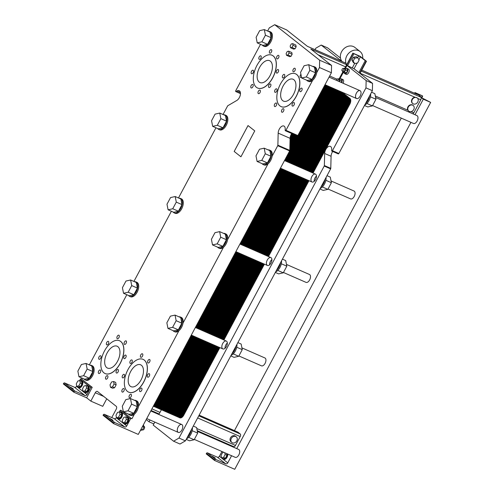 <?xml version="1.0" encoding="UTF-8"?>
<svg xmlns="http://www.w3.org/2000/svg" width="494" height="494" viewBox="0 0 494 494"><rect width="100%" height="100%" fill="white"/><g stroke="black" fill="none" stroke-linecap="round" stroke-linejoin="round"><path stroke-width="0.74" d="M361.231 71.105L420.832 97.213A2.099 1.149 113.7 0 1 420.764 99.782L413.799 112.836A2.099 1.149 113.7 0 1 412.947 113.848M417.146 94.403A2.099 1.149 113.7 0 1 417.3 94.453A2.099 1.149 113.7 0 1 417.442 94.533L361.744 70.142M414.583 93.261L414.954 92.569L417.442 94.533M227.104 444.384L227.376 443.871M234.452 430.614L401.307 118.134M236.743 448.608L410.94 122.351M415.003 114.75L423.315 99.177L430.651 102.394L422.679 98.287L417.572 94.169L422.29 95.78L414.954 92.569M420.832 97.213L423.315 99.177M237.62 432.022A2.099 1.149 113.7 0 1 237.775 432.071A2.099 1.149 113.7 0 1 237.917 432.151L240.257 434.004A2.099 1.149 113.7 0 1 240.195 436.573L235.459 445.44A2.099 1.149 113.7 0 1 233.693 446.638A2.099 1.149 113.7 0 1 233.557 446.557M231.593 455.734A0.834 0.692 128.3 0 0 231.501 455.876L227.759 462.884A1.673 1.389 -51.7 0 1 225.69 463.786L215.878 459.488A0.834 0.692 128.3 0 0 214.847 459.939L214.569 460.464L234.743 469.3L430.651 102.394M226.604 453.554L226.956 455.326L225.406 458.222L223.374 458.685L221.54 457.882L223.572 457.419L225.122 454.523L224.77 452.751M225.406 458.222L223.572 457.419M226.956 455.326L225.122 454.523M223.72 452.288L222.609 452.541L221.065 455.437L221.54 457.882M222.887 458.469A3.582 1.951 -66.3 0 0 223.486 459.068A3.582 1.951 -66.3 0 0 226.493 457.024A3.582 1.951 -66.3 0 0 227.178 453.807M227.728 454.048A3.582 1.951 113.7 0 1 227.042 457.265A3.582 1.951 113.7 0 1 224.035 459.309L223.486 459.068M215.298 458.092L212.463 456.339L215.298 458.092M214.569 460.464L206.208 453.856L206.486 453.331A0.834 0.692 -51.7 0 1 207.517 452.881L217.329 457.178A1.673 1.389 128.3 0 0 219.398 456.277L221.942 451.51M412.675 105.173A3.582 2.97 128.3 0 0 408.742 106.377A3.582 2.97 128.3 0 0 408.217 110.502A3.582 2.97 128.3 0 0 408.779 111.119A3.582 2.97 128.3 0 0 413.33 110.156A3.582 2.97 128.3 0 0 413.219 105.5A3.582 2.97 128.3 0 0 412.675 105.173M408.618 110.983L407.908 110.255A3.582 2.97 -51.7 0 1 408.686 105.846A3.582 2.97 -51.7 0 1 412.91 105.253A3.582 2.97 -51.7 0 1 413.058 105.383M416.695 97.645A3.582 2.97 128.3 0 0 412.465 99.251A3.582 2.97 128.3 0 0 412.799 103.592A3.582 2.97 128.3 0 0 417.016 102.999A3.582 2.97 128.3 0 0 417.801 98.59A3.582 2.97 128.3 0 0 417.245 97.973A3.582 2.97 128.3 0 0 416.695 97.645M412.651 103.462A3.582 2.97 -51.7 0 1 412.484 103.345A3.582 2.97 -51.7 0 1 411.749 99.782A3.582 2.97 -51.7 0 1 414.874 97.201L417.078 97.849M235.749 436.523A3.582 2.97 128.3 0 0 231.519 438.129A3.582 2.97 128.3 0 0 231.853 442.47A3.582 2.97 128.3 0 0 236.41 441.5A3.582 2.97 128.3 0 0 236.299 436.85A3.582 2.97 128.3 0 0 235.749 436.523M231.853 442.47L231.019 441.809A3.582 2.97 -51.7 0 1 230.686 437.468A3.582 2.97 -51.7 0 1 234.916 435.862A3.582 2.97 -51.7 0 1 235.459 436.19L236.299 436.85M197.347 431.355L238.695 449.46A4.298 2.347 113.7 0 1 238.849 454.881A4.298 2.347 113.7 0 1 235.243 457.333L194.327 439.413M375.613 97.491L416.955 115.602A4.298 2.347 113.7 0 1 417.115 121.024A4.298 2.347 113.7 0 1 413.509 123.475L372.593 105.555M283.457 272.484L306.033 282.377A4.298 2.347 -66.3 0 0 309.639 279.925A4.298 2.347 -66.3 0 0 309.485 274.497L286.477 264.42M238.892 355.952L261.468 365.838A4.298 2.347 -66.3 0 0 265.074 363.386A4.298 2.347 -66.3 0 0 264.92 357.965L241.912 347.887M328.028 189.023L350.604 198.909A4.298 2.347 -66.3 0 0 354.21 196.458A4.298 2.347 -66.3 0 0 354.05 191.036L331.048 180.958M345.967 63.232L307.41 46.343L286.631 29.918L274.707 24.7L269.304 27.862L267.612 31.036M262.11 163.656A7.879 4.298 -66.3 0 0 263.154 164.521A7.879 4.298 -66.3 0 0 269.767 160.025A7.879 4.298 -66.3 0 0 271.231 155.758A7.879 4.298 -66.3 0 0 269.477 150.083L270.397 150.485A7.879 4.298 113.7 0 1 272.145 156.16L277.727 145.699A0.716 0.389 -66.3 0 0 277.875 145.187L278.171 133.108A5.496 2.995 113.7 0 1 280.222 127.73A5.496 2.995 113.7 0 1 283.889 126.019A5.496 2.995 113.7 0 1 285.205 128.99L285.174 130.342A0.716 0.389 -66.3 0 0 285.341 130.725L297.264 135.949A0.716 0.389 -66.3 0 0 297.863 135.541L331.4 72.735L331.579 65.443L319.655 60.219L274.707 24.7M331.579 65.443L310.794 49.017L346.64 64.72M272.62 77.811A17.914 9.763 -66.3 0 0 271.966 55.211A17.914 9.763 -66.3 0 0 255.836 67.697A17.914 9.763 -66.3 0 0 257.596 88.025A17.914 9.763 -66.3 0 0 272.62 77.811M272.009 55.229A17.914 9.763 113.7 0 1 272.058 55.248A17.914 9.763 113.7 0 1 272.713 77.854A17.914 9.763 113.7 0 1 257.683 88.062A17.914 9.763 113.7 0 1 257.64 88.043M270.008 75.749A11.942 6.508 113.7 0 1 259.992 82.554A11.942 6.508 113.7 0 1 258.819 69.006A11.942 6.508 113.7 0 1 269.57 60.682A11.942 6.508 113.7 0 1 270.008 75.749M143.674 381.936A17.914 9.763 -66.3 0 0 143.019 359.336A17.914 9.763 -66.3 0 0 126.89 371.821A17.914 9.763 -66.3 0 0 128.65 392.143A17.914 9.763 -66.3 0 0 143.674 381.936M143.069 359.354A17.914 9.763 113.7 0 1 143.112 359.373A17.914 9.763 113.7 0 1 143.766 381.973A17.914 9.763 113.7 0 1 128.743 392.187A17.914 9.763 113.7 0 1 128.699 392.168M141.062 379.867A11.942 6.508 113.7 0 1 131.046 386.679A11.942 6.508 113.7 0 1 129.873 373.131A11.942 6.508 113.7 0 1 140.629 364.8A11.942 6.508 113.7 0 1 141.062 379.867M296.141 96.398A17.914 9.763 -66.3 0 0 295.486 73.797A17.914 9.763 -66.3 0 0 279.357 86.283A17.914 9.763 -66.3 0 0 281.111 106.611A17.914 9.763 -66.3 0 0 296.141 96.398M295.529 73.816A17.914 9.763 113.7 0 1 295.579 73.834A17.914 9.763 113.7 0 1 296.227 96.441A17.914 9.763 113.7 0 1 281.203 106.648A17.914 9.763 113.7 0 1 281.16 106.63M293.522 94.335A11.942 6.508 113.7 0 1 283.507 101.14A11.942 6.508 113.7 0 1 282.333 87.592A11.942 6.508 113.7 0 1 293.09 79.262A11.942 6.508 113.7 0 1 293.522 94.335M120.159 363.349A17.914 9.763 -66.3 0 0 119.505 340.749A17.914 9.763 -66.3 0 0 103.376 353.235A17.914 9.763 -66.3 0 0 105.129 373.563A17.914 9.763 -66.3 0 0 120.159 363.349M119.548 340.767A17.914 9.763 113.7 0 1 119.597 340.786A17.914 9.763 113.7 0 1 120.246 363.386A17.914 9.763 113.7 0 1 105.222 373.6A17.914 9.763 113.7 0 1 105.179 373.581M117.541 361.281A11.942 6.508 113.7 0 1 107.525 368.092A11.942 6.508 113.7 0 1 106.352 354.544A11.942 6.508 113.7 0 1 117.109 346.214A11.942 6.508 113.7 0 1 117.541 361.281M103.728 396.441L95.286 392.742L90.816 401.109L102.74 406.327L106.747 398.825M95.286 392.742A2.39 1.303 113.7 0 1 97.287 391.378A2.39 1.303 113.7 0 1 97.448 391.476L116.263 406.346A2.39 1.303 113.7 0 1 116.195 409.26L111.755 417.566M86.635 397.806L73.797 392.18L74.081 391.662A0.834 0.692 -51.7 0 1 75.113 391.211L84.925 395.503A1.673 1.389 128.3 0 0 86.987 394.601L90.729 387.599A0.834 0.692 -51.7 0 1 91.761 387.142L92.224 387.345L86.635 397.806L90.816 401.109M74.081 391.662L63.627 383.4L63.349 383.924L73.797 392.18M131.484 418.535L121.03 410.273L131.484 418.535A0.834 0.692 128.3 0 0 130.453 418.986L126.711 425.995A1.673 1.389 -51.7 0 1 124.642 426.896L114.83 422.598A0.834 0.692 128.3 0 0 113.799 423.049L113.521 423.574L138.277 434.417L289.651 150.923A0.716 0.389 -66.3 0 0 289.793 150.404L290.089 138.332A5.496 2.995 113.7 0 1 291.719 133.522M217.539 247.117A7.879 4.298 -66.3 0 0 218.589 247.982A7.879 4.298 -66.3 0 0 225.202 243.493A7.879 4.298 -66.3 0 0 226.666 239.22A7.879 4.298 -66.3 0 0 224.912 233.545L225.832 233.946A7.879 4.298 113.7 0 1 227.58 239.621L268.069 163.792A7.879 4.298 113.7 0 1 264.074 164.922L263.154 164.521M172.974 330.585A7.879 4.298 -66.3 0 0 174.024 331.449A7.879 4.298 -66.3 0 0 180.637 326.954A7.879 4.298 -66.3 0 0 182.095 322.687A7.879 4.298 -66.3 0 0 180.347 317.012L181.261 317.414A7.879 4.298 113.7 0 1 183.015 323.088L223.504 247.253A7.879 4.298 113.7 0 1 219.509 248.383L218.589 247.982M128.409 414.046A7.879 4.298 -66.3 0 0 129.459 414.911A7.879 4.298 -66.3 0 0 136.066 410.421A7.879 4.298 -66.3 0 0 137.53 406.148A7.879 4.298 -66.3 0 0 135.782 400.473L136.696 400.875A7.879 4.298 113.7 0 1 138.45 406.55L178.939 330.721A7.879 4.298 113.7 0 1 174.938 331.851L174.024 331.449M131.941 418.733L134.374 414.182A7.879 4.298 113.7 0 1 130.373 415.318L129.459 414.911M285.341 130.725A0.716 0.389 -66.3 0 0 285.946 130.317L312.634 80.324A7.879 4.298 113.7 0 1 308.639 81.454L307.719 81.053A7.879 4.298 -66.3 0 0 314.332 76.564A7.879 4.298 -66.3 0 0 315.796 72.291A7.879 4.298 -66.3 0 0 314.042 66.616A7.879 4.298 -66.3 0 0 312.696 66.437M331.4 72.735L319.476 67.517L319.655 60.219M314.042 66.616L314.962 67.017A7.879 4.298 113.7 0 1 316.71 72.692L319.476 67.517M260.517 44.324L235.768 90.668A0.716 0.389 -66.3 0 0 235.799 91.569A0.716 0.389 -66.3 0 0 236.07 91.532L237.064 90.952A5.496 2.995 113.7 0 1 239.152 90.668A5.496 2.995 113.7 0 1 240.251 95.243A5.496 2.995 113.7 0 1 236.83 100.443L227.882 105.679A0.716 0.389 -66.3 0 0 227.555 106.049L223.041 114.503M63.627 383.4A0.834 0.692 -51.7 0 1 64.658 382.949L74.471 387.247A1.673 1.389 128.3 0 0 76.539 386.345L76.681 386.067M79.596 380.615L80.275 379.336A0.834 0.692 -51.7 0 1 81.312 378.886L92.224 387.345M82.251 378.182L81.769 379.083M126.816 294.714L89.346 364.893M171.381 211.253L133.911 281.432M215.952 127.785L178.476 197.964M269.619 31.511L270.539 31.912A7.879 4.298 113.7 0 1 271.311 40.854A7.879 4.298 113.7 0 1 264.216 46.35L263.296 45.948A7.879 4.298 -66.3 0 0 269.909 41.453A7.879 4.298 -66.3 0 0 269.619 31.511A7.879 4.298 -66.3 0 0 268.273 31.326M225.054 114.972L225.968 115.374A7.879 4.298 113.7 0 1 226.746 124.321A7.879 4.298 113.7 0 1 219.645 129.817L218.731 129.416A7.879 4.298 -66.3 0 0 225.344 124.92A7.879 4.298 -66.3 0 0 225.054 114.972A7.879 4.298 -66.3 0 0 223.708 114.793M180.489 198.44L181.403 198.841A7.879 4.298 113.7 0 1 182.181 207.783A7.879 4.298 113.7 0 1 175.08 213.278L174.166 212.877A7.879 4.298 -66.3 0 0 180.773 208.382A7.879 4.298 -66.3 0 0 180.489 198.44A7.879 4.298 -66.3 0 0 179.143 198.255M135.924 281.901L136.838 282.309A7.879 4.298 113.7 0 1 137.61 291.25A7.879 4.298 113.7 0 1 130.515 296.746L129.601 296.344A7.879 4.298 -66.3 0 0 136.208 291.849A7.879 4.298 -66.3 0 0 135.924 281.901A7.879 4.298 -66.3 0 0 134.578 281.722M91.359 365.369L92.273 365.77A7.879 4.298 113.7 0 1 93.045 374.711A7.879 4.298 113.7 0 1 85.95 380.207L85.03 379.806A7.879 4.298 -66.3 0 0 91.643 375.317A7.879 4.298 -66.3 0 0 91.359 365.369A7.879 4.298 -66.3 0 0 90.007 365.183M234.187 151.46L248.019 125.562L254.762 130.891L240.93 156.789L234.187 151.46L248.031 125.575M294.072 104.975A1.908 1.044 113.7 0 1 292.467 106.068A1.908 1.044 113.7 0 1 292.281 103.901A1.908 1.044 113.7 0 1 294.004 102.567A1.908 1.044 113.7 0 1 294.072 104.975M252.823 86.864A1.908 1.044 113.7 0 1 251.218 87.957A1.908 1.044 113.7 0 1 251.032 85.789A1.908 1.044 113.7 0 1 252.749 84.455A1.908 1.044 113.7 0 1 252.823 86.864M270.551 86.388A1.908 1.044 113.7 0 1 268.952 87.481A1.908 1.044 113.7 0 1 268.761 85.314A1.908 1.044 113.7 0 1 270.484 83.98A1.908 1.044 113.7 0 1 270.551 86.388M278.597 57.767A1.908 1.044 113.7 0 1 276.992 58.86A1.908 1.044 113.7 0 1 276.807 56.693A1.908 1.044 113.7 0 1 278.523 55.359A1.908 1.044 113.7 0 1 278.597 57.767M260.863 58.243A1.908 1.044 113.7 0 1 259.257 59.336A1.908 1.044 113.7 0 1 259.072 57.168A1.908 1.044 113.7 0 1 260.795 55.834A1.908 1.044 113.7 0 1 260.863 58.243M141.611 390.513A1.908 1.044 113.7 0 1 140.006 391.6A1.908 1.044 113.7 0 1 139.821 389.433A1.908 1.044 113.7 0 1 141.537 388.105A1.908 1.044 113.7 0 1 141.611 390.513M123.877 390.989A1.908 1.044 113.7 0 1 122.271 392.075A1.908 1.044 113.7 0 1 122.086 389.908A1.908 1.044 113.7 0 1 123.809 388.58A1.908 1.044 113.7 0 1 123.877 390.989M131.923 362.368A1.908 1.044 113.7 0 1 130.317 363.454A1.908 1.044 113.7 0 1 130.132 361.287A1.908 1.044 113.7 0 1 131.849 359.959A1.908 1.044 113.7 0 1 131.923 362.368M142.451 356.205A1.908 1.044 113.7 0 1 140.852 357.292A1.908 1.044 113.7 0 1 140.66 355.124A1.908 1.044 113.7 0 1 142.383 353.79A1.908 1.044 113.7 0 1 142.451 356.205M118.091 371.926A1.908 1.044 113.7 0 1 116.485 373.019A1.908 1.044 113.7 0 1 116.3 370.846A1.908 1.044 113.7 0 1 118.023 369.518A1.908 1.044 113.7 0 1 118.091 371.926M100.356 372.402A1.908 1.044 113.7 0 1 98.757 373.495A1.908 1.044 113.7 0 1 98.565 371.321A1.908 1.044 113.7 0 1 100.288 369.994A1.908 1.044 113.7 0 1 100.356 372.402M108.402 343.781A1.908 1.044 113.7 0 1 106.797 344.868A1.908 1.044 113.7 0 1 106.611 342.7A1.908 1.044 113.7 0 1 108.328 341.373A1.908 1.044 113.7 0 1 108.402 343.781M118.931 337.618A1.908 1.044 113.7 0 1 117.331 338.705A1.908 1.044 113.7 0 1 117.14 336.538A1.908 1.044 113.7 0 1 118.863 335.204A1.908 1.044 113.7 0 1 118.931 337.618M283.537 111.144A1.908 1.044 113.7 0 1 281.938 112.231A1.908 1.044 113.7 0 1 281.747 110.063A1.908 1.044 113.7 0 1 283.47 108.729A1.908 1.044 113.7 0 1 283.537 111.144M276.689 91.242A1.908 1.044 113.7 0 1 275.084 92.329A1.908 1.044 113.7 0 1 274.899 90.161A1.908 1.044 113.7 0 1 276.621 88.827A1.908 1.044 113.7 0 1 276.689 91.242M301.488 77.163A1.908 1.044 113.7 0 1 300.513 77.447A1.908 1.044 113.7 0 1 300.08 76.132A1.908 1.044 113.7 0 1 300.932 74.347M294.912 70.667A1.908 1.044 113.7 0 1 293.312 71.754A1.908 1.044 113.7 0 1 293.121 69.586A1.908 1.044 113.7 0 1 294.844 68.252A1.908 1.044 113.7 0 1 294.912 70.667M284.383 76.829A1.908 1.044 113.7 0 1 282.778 77.922A1.908 1.044 113.7 0 1 282.593 75.755A1.908 1.044 113.7 0 1 284.309 74.421A1.908 1.044 113.7 0 1 284.383 76.829M276.337 105.45A1.908 1.044 113.7 0 1 274.738 106.543A1.908 1.044 113.7 0 1 274.547 104.376A1.908 1.044 113.7 0 1 276.269 103.042A1.908 1.044 113.7 0 1 276.337 105.45M301.766 90.569A1.908 1.044 113.7 0 1 300.161 91.656A1.908 1.044 113.7 0 1 299.975 89.488A1.908 1.044 113.7 0 1 301.698 88.154A1.908 1.044 113.7 0 1 301.766 90.569M126.131 343.305A1.908 1.044 113.7 0 1 124.531 344.392A1.908 1.044 113.7 0 1 124.34 342.225A1.908 1.044 113.7 0 1 126.063 340.897A1.908 1.044 113.7 0 1 126.131 343.305M100.708 358.193A1.908 1.044 113.7 0 1 99.103 359.28A1.908 1.044 113.7 0 1 98.917 357.113A1.908 1.044 113.7 0 1 100.64 355.779A1.908 1.044 113.7 0 1 100.708 358.193M107.556 378.095A1.908 1.044 113.7 0 1 105.957 379.182A1.908 1.044 113.7 0 1 105.765 377.015A1.908 1.044 113.7 0 1 107.488 375.681A1.908 1.044 113.7 0 1 107.556 378.095M125.785 357.52A1.908 1.044 113.7 0 1 124.179 358.607A1.908 1.044 113.7 0 1 123.994 356.44A1.908 1.044 113.7 0 1 125.717 355.106A1.908 1.044 113.7 0 1 125.785 357.52M149.651 361.892A1.908 1.044 113.7 0 1 148.052 362.979A1.908 1.044 113.7 0 1 147.86 360.811A1.908 1.044 113.7 0 1 149.583 359.484A1.908 1.044 113.7 0 1 149.651 361.892M124.229 376.774A1.908 1.044 113.7 0 1 122.623 377.867A1.908 1.044 113.7 0 1 122.438 375.699A1.908 1.044 113.7 0 1 124.155 374.366A1.908 1.044 113.7 0 1 124.229 376.774M131.077 396.682A1.908 1.044 113.7 0 1 129.477 397.769A1.908 1.044 113.7 0 1 129.286 395.601A1.908 1.044 113.7 0 1 131.009 394.268A1.908 1.044 113.7 0 1 131.077 396.682M149.305 376.107A1.908 1.044 113.7 0 1 147.7 377.194A1.908 1.044 113.7 0 1 147.515 375.026A1.908 1.044 113.7 0 1 149.231 373.692A1.908 1.044 113.7 0 1 149.305 376.107M271.397 52.08A1.908 1.044 113.7 0 1 269.792 53.167A1.908 1.044 113.7 0 1 269.607 50.999A1.908 1.044 113.7 0 1 271.323 49.666A1.908 1.044 113.7 0 1 271.397 52.08M278.246 71.982A1.908 1.044 113.7 0 1 276.646 73.069A1.908 1.044 113.7 0 1 276.455 70.901A1.908 1.044 113.7 0 1 278.178 69.574A1.908 1.044 113.7 0 1 278.246 71.982M260.023 92.557A1.908 1.044 113.7 0 1 258.418 93.644A1.908 1.044 113.7 0 1 258.232 91.476A1.908 1.044 113.7 0 1 259.949 90.143A1.908 1.044 113.7 0 1 260.023 92.557M253.169 72.655A1.908 1.044 113.7 0 1 251.57 73.742A1.908 1.044 113.7 0 1 251.378 71.574A1.908 1.044 113.7 0 1 253.101 70.241A1.908 1.044 113.7 0 1 253.169 72.655M113.608 381.516L115.664 382.412L116.146 384.857L114.596 387.753L112.57 388.21L110.514 387.315L112.546 386.851L114.089 383.955L113.608 381.516L111.582 381.973L110.032 384.869L110.514 387.315M292.701 43.645L295.82 45.01L296.159 46.739L295.066 48.789L293.627 49.116L290.509 47.751L291.948 47.424L293.047 45.374L292.701 43.645L291.269 43.966L290.169 46.022L290.509 47.751M288.681 51.172L291.8 52.537L292.139 54.266L291.046 56.322L289.608 56.643L286.489 55.279L287.928 54.958L289.021 52.901L288.681 51.172L287.249 51.5L286.149 53.55L286.489 55.279M81.411 380.917L81.961 381.158A3.582 1.951 113.7 0 1 82.09 385.678A3.582 1.951 113.7 0 1 79.089 387.722L78.54 387.481A3.582 1.951 -66.3 0 0 81.541 385.437A3.582 1.951 -66.3 0 0 81.411 380.917A3.582 1.951 -66.3 0 0 80.565 380.88M87.685 385.876L88.235 386.117A3.582 1.951 113.7 0 1 88.364 390.637A3.582 1.951 113.7 0 1 85.357 392.674L84.807 392.434A3.582 1.951 -66.3 0 0 87.815 390.396A3.582 1.951 -66.3 0 0 87.685 385.876A3.582 1.951 -66.3 0 0 86.839 385.839M73.303 388.908L70.463 387.148L73.303 388.908M116.405 417.455L116.257 417.733A1.673 1.389 -51.7 0 1 114.194 418.634L104.382 414.336A0.834 0.692 128.3 0 0 103.345 414.787L103.067 415.312L113.521 423.574M113.021 420.295L110.187 418.541L113.021 420.295M121.03 410.273A0.834 0.692 128.3 0 0 119.999 410.724L119.313 412.002M121.135 412.305L121.685 412.546A3.582 1.951 113.7 0 1 121.814 417.066A3.582 1.951 113.7 0 1 118.807 419.11L118.257 418.869A3.582 1.951 -66.3 0 0 121.265 416.825A3.582 1.951 -66.3 0 0 121.135 412.305A3.582 1.951 -66.3 0 0 120.289 412.268M127.403 417.263L127.958 417.504A3.582 1.951 113.7 0 1 128.088 422.024A3.582 1.951 113.7 0 1 125.081 424.068L124.531 423.827A3.582 1.951 -66.3 0 0 127.538 421.783A3.582 1.951 -66.3 0 0 127.403 417.263A3.582 1.951 -66.3 0 0 126.557 417.226M291.046 56.322L287.928 54.958M292.139 54.266L289.021 52.901M295.066 48.789L291.948 47.424M296.159 46.739L293.047 45.374M114.596 387.753L112.546 386.851M116.146 384.857L114.089 383.955M123.932 423.228A3.582 1.951 -66.3 0 0 124.531 423.827M125.828 416.905L127.514 417.646L127.995 420.085L126.445 422.988L124.42 423.444L122.734 422.703L124.76 422.247L126.31 419.344L125.828 416.905L123.803 417.362L122.253 420.264L122.734 422.703M117.658 418.27A3.582 1.951 -66.3 0 0 118.257 418.869M119.554 411.953L121.246 412.688L121.722 415.127L120.178 418.029L118.146 418.486L116.461 417.745L118.492 417.288L120.036 414.392L119.554 411.953L117.529 412.41L115.979 415.306L116.461 417.745M84.208 391.841A3.582 1.951 -66.3 0 0 84.807 392.434M86.11 385.518L87.796 386.252L88.278 388.698L86.728 391.594L84.702 392.051L83.011 391.316L85.042 390.853L86.586 387.957L86.11 385.518L84.079 385.975L82.529 388.871L83.011 391.316M77.935 386.882A3.582 1.951 -66.3 0 0 78.54 387.481M79.837 380.559L81.522 381.3L82.004 383.739L80.454 386.635L78.429 387.098L76.743 386.357L78.768 385.9L80.318 382.998L79.837 380.559L77.805 381.016L76.261 383.918L76.743 386.357M143.754 426.248L144.155 426.427A1.908 1.044 113.7 0 1 144.223 428.835A1.908 1.044 113.7 0 1 142.624 429.922L142.426 429.842M127.995 420.085L126.31 419.344M126.445 422.988L124.76 422.247M121.722 415.127L120.036 414.392M120.178 418.029L118.492 417.288M88.278 388.698L86.586 387.957M86.728 391.594L85.042 390.853M82.004 383.739L80.318 382.998M80.454 386.635L78.768 385.9M142.531 426.452L143.915 427.057L142.365 429.959L140.426 430.398M143.451 424.723L143.915 427.057M140.981 429.348L142.365 429.959M217.681 128.545A7.879 4.298 -66.3 0 0 218.731 129.416M219.756 113.064L225.437 115.553L226.542 121.147L222.992 127.785L218.348 128.835L212.661 126.347L217.311 125.297L220.855 118.653L219.756 113.064L215.106 114.114L211.562 120.752L212.661 126.347M128.551 295.474A7.879 4.298 -66.3 0 0 129.601 296.344M130.62 279.993L136.307 282.482L137.406 288.076L133.862 294.714L129.212 295.764L123.531 293.275L128.174 292.226L131.725 285.581L130.62 279.993L125.976 281.043L122.426 287.681L123.531 293.275M135.782 400.473A7.879 4.298 -66.3 0 0 134.436 400.294M130.484 398.559L136.165 401.054L137.264 406.642L133.72 413.287L129.07 414.336L123.389 411.848L128.032 410.798L131.583 404.154L130.484 398.559L125.834 399.609L122.284 406.253L123.389 411.848M138.45 406.55A7.879 4.298 113.7 0 1 134.374 414.182M224.912 233.545A7.879 4.298 -66.3 0 0 223.566 233.366M219.614 231.63L225.295 234.125L226.4 239.714L222.85 246.358L218.206 247.408L212.519 244.919L217.169 243.869L220.713 237.225L219.614 231.63L214.964 232.68L211.42 239.324L212.519 244.919M227.58 239.621A7.879 4.298 113.7 0 1 223.504 247.253M306.675 80.189A7.879 4.298 -66.3 0 0 307.719 81.053M308.744 64.702L314.431 67.196L315.53 72.785L311.986 79.429L307.336 80.479L301.649 77.99L306.299 76.941L309.843 70.296L308.744 64.702L304.094 65.751L300.55 72.396L301.649 77.99M316.71 72.692A7.879 4.298 113.7 0 1 312.634 80.324M262.246 45.084A7.879 4.298 -66.3 0 0 263.296 45.948M264.321 29.597L270.002 32.085L271.107 37.68L267.557 44.324L262.913 45.374L257.226 42.879L261.876 41.829L265.42 35.191L264.321 29.597L259.671 30.647L256.127 37.291L257.226 42.879M173.116 212.012A7.879 4.298 -66.3 0 0 174.166 212.877M175.191 196.526L180.872 199.014L181.977 204.609L178.427 211.253L173.777 212.303L168.096 209.808L172.739 208.764L176.29 202.12L175.191 196.526L170.541 197.575L166.991 204.22L168.096 209.808M83.986 378.941A7.879 4.298 -66.3 0 0 85.03 379.806M86.055 363.454L91.742 365.943L92.841 371.537L89.297 378.182L84.647 379.231L78.96 376.743L83.61 375.693L87.16 369.049L86.055 363.454L81.411 364.504L77.861 371.148L78.96 376.743M180.347 317.012A7.879 4.298 -66.3 0 0 179.001 316.827M175.049 315.098L180.73 317.586L181.835 323.181L178.285 329.825L173.641 330.875L167.954 328.38L172.604 327.331L176.148 320.692L175.049 315.098L170.399 316.148L166.855 322.792L167.954 328.38M183.015 323.088A7.879 4.298 113.7 0 1 178.939 330.721M269.477 150.083A7.879 4.298 -66.3 0 0 268.131 149.898M264.179 148.169L269.866 150.658L270.965 156.252L267.421 162.897L262.771 163.946L257.084 161.452L261.734 160.402L265.278 153.764L264.179 148.169L259.529 149.219L255.985 155.863L257.084 161.452M272.145 156.16A7.879 4.298 113.7 0 1 268.069 163.792M226.542 121.147L220.855 118.653M222.992 127.785L217.311 125.297M137.406 288.076L131.725 285.581M133.862 294.714L128.174 292.226M137.264 406.642L131.583 404.154M133.72 413.287L128.032 410.798M226.4 239.714L220.713 237.225M222.85 246.358L217.169 243.869M315.53 72.785L309.843 70.296M311.986 79.429L306.299 76.941M271.107 37.68L265.42 35.191M267.557 44.324L261.876 41.829M181.977 204.609L176.29 202.12M178.427 211.253L172.739 208.764M92.841 371.537L87.16 369.049M89.297 378.182L83.61 375.693M181.835 323.181L176.148 320.692M178.285 329.825L172.604 327.331M267.421 162.897L261.734 160.402M270.965 156.252L265.278 153.764M240.936 156.783L234.205 151.467M294.208 134.609L289.99 142.513L294.208 134.609M360.169 96.089A4.298 2.347 113.7 0 1 356.563 98.534A4.298 2.347 113.7 0 1 356.143 93.662A4.298 2.347 113.7 0 1 360.015 90.661A4.298 2.347 113.7 0 1 360.169 96.089M315.604 179.55A4.298 2.347 113.7 0 1 311.998 182.002A4.298 2.347 113.7 0 1 311.578 177.124A4.298 2.347 113.7 0 1 315.45 174.129A4.298 2.347 113.7 0 1 315.604 179.55M314.116 181.44A4.298 2.347 113.7 0 1 316.469 176.068M269.551 264.901A4.298 2.347 113.7 0 1 271.904 259.529M271.039 263.018A4.298 2.347 113.7 0 1 267.433 265.463A4.298 2.347 113.7 0 1 267.013 260.591A4.298 2.347 113.7 0 1 270.879 257.59A4.298 2.347 113.7 0 1 271.039 263.018M226.474 346.479A4.298 2.347 113.7 0 1 222.868 348.931A4.298 2.347 113.7 0 1 222.442 344.052A4.298 2.347 113.7 0 1 226.314 341.058A4.298 2.347 113.7 0 1 226.474 346.479M224.986 348.369A4.298 2.347 113.7 0 1 227.339 342.997M181.909 429.947A4.298 2.347 113.7 0 1 178.303 432.398A4.298 2.347 113.7 0 1 177.877 427.52A4.298 2.347 113.7 0 1 181.749 424.519A4.298 2.347 113.7 0 1 181.909 429.947M146.199 419.573L149.021 421.802L149.985 419.993M154.048 412.385L154.319 411.873M161.402 409.754L158.864 414.497M154.807 422.104L153.202 425.106L173.585 441.216L178.989 438.048L324.218 166.064A0.716 0.389 -66.3 0 0 324.36 165.546L324.663 153.473A5.496 2.995 113.7 0 1 326.707 148.089A5.496 2.995 113.7 0 1 330.381 146.378A5.496 2.995 113.7 0 1 331.69 149.355L331.659 150.701A0.716 0.389 -66.3 0 0 331.832 151.09A0.716 0.389 -66.3 0 0 332.431 150.682L365.968 87.876L366.147 80.584L347.016 65.467L345.547 68.221M343.225 72.569L339.958 78.682M344.837 68.153L352.858 53.13L360.429 56.847L358.885 59.737M339.255 78.614L342.793 71.982M340.687 60.898L341.132 60.064M340.082 60.632L340.329 60.175L321.199 45.059L315.79 48.227L315.03 49.659M341.657 82.622A2.865 1.562 -66.3 0 0 341.582 78.947L342.959 79.546A2.865 1.562 113.7 0 1 343.034 83.227M347.171 68.487L348.548 69.086A2.865 1.562 113.7 0 1 348.826 72.34A2.865 1.562 113.7 0 1 346.245 74.341L344.874 73.736A2.865 1.562 -66.3 0 0 347.449 71.741A2.865 1.562 -66.3 0 0 347.171 68.487A2.865 1.562 -66.3 0 0 346.269 68.536M153.838 423.914L149.021 421.802M332.703 151.473A5.496 2.995 113.7 0 0 331.079 156.283L330.782 168.355A0.716 0.389 -66.3 0 1 330.634 168.874L185.411 440.864L178.989 438.048M173.585 441.216L180.001 444.026L185.411 440.864M340.471 58.033L327.615 47.875L321.199 45.059M357.088 63.102L354.062 68.771L347.016 65.467M365.968 87.876L372.383 90.686L372.562 83.393L366.147 80.584M372.562 83.393L358.872 72.569L365.239 60.651L360.429 56.847M354.062 68.771L358.872 72.569M372.383 90.686L338.853 153.492L332.431 150.682M331.832 151.09L338.248 153.9A0.716 0.389 -66.3 0 0 338.853 153.492M354.593 63.51L353.34 62.522L351.913 60.107L353.463 57.205L356.433 56.724L357.693 57.712L354.717 58.199L353.167 61.095L354.593 63.51L357.57 63.028L359.119 60.126L357.693 57.712M353.463 57.205L354.717 58.199M351.913 60.107L353.167 61.095M186.207 439.364L189.498 440.802L194.148 439.753L197.693 433.108L196.593 427.52L193.302 426.075M191.357 429.724A7.879 4.298 113.7 0 1 187.282 437.357M188.646 437.344L194.148 439.753M192.166 430.694L197.693 433.108M186.497 438.82A7.879 4.298 -66.3 0 0 190.808 434.399A7.879 4.298 -66.3 0 0 192.271 430.126A7.879 4.298 -66.3 0 0 192.382 427.804M231.062 355.359A7.879 4.298 -66.3 0 0 235.379 350.931A7.879 4.298 -66.3 0 0 236.836 346.665A7.879 4.298 -66.3 0 0 236.947 344.343M235.922 346.263A7.879 4.298 113.7 0 1 231.847 353.889M237.867 342.614L241.158 344.052L242.258 349.647L236.737 347.226M230.778 355.896L234.063 357.341L238.713 356.291L242.258 349.647M233.217 353.883L238.713 356.291M275.343 272.435L278.628 273.874L283.278 272.824L286.823 266.18L285.723 260.591L282.432 259.146M280.487 262.796A7.879 4.298 113.7 0 1 276.412 270.428M277.782 270.416L283.278 272.824M281.302 263.759L286.823 266.18M275.627 271.891A7.879 4.298 -66.3 0 0 277.332 270.829A7.879 4.298 -66.3 0 0 279.944 267.47A7.879 4.298 -66.3 0 0 281.512 260.875M320.198 188.43A7.879 4.298 -66.3 0 0 324.509 184.003A7.879 4.298 -66.3 0 0 325.972 179.736A7.879 4.298 -66.3 0 0 326.077 177.414M325.052 179.328A7.879 4.298 113.7 0 1 320.976 186.96M319.908 188.967L323.2 190.412L327.843 189.363L331.394 182.718L330.288 177.124L327.003 175.685M322.347 186.954L327.843 189.363M325.867 180.298L331.394 182.718M364.473 105.506L367.764 106.945L372.408 105.895L375.959 99.251L374.853 93.662L371.568 92.217M369.617 95.867A7.879 4.298 113.7 0 1 365.541 103.499M366.912 103.487L372.408 105.895M370.432 96.83L375.959 99.251M364.763 104.963A7.879 4.298 -66.3 0 0 369.074 100.541A7.879 4.298 -66.3 0 0 370.537 96.268A7.879 4.298 -66.3 0 0 370.642 93.946M359.978 73.445L366.468 61.299L360.194 56.341L352.858 53.13M365.239 60.651L366.468 61.299M341.582 78.947A2.865 1.562 -66.3 0 0 340.687 78.997M341.298 82.467L341.959 81.226L341.595 79.398L339.619 78.527L338.05 78.96M341.959 81.226L339.977 80.361L339.619 78.527M339.316 81.596L339.977 80.361M338.94 81.43A1.433 0.784 -66.3 0 0 339.032 79.392L337.803 78.855A1.433 0.784 -66.3 0 0 336.599 79.67A1.433 0.784 -66.3 0 0 336.358 80.306M337.711 80.893A1.433 0.784 -66.3 0 0 337.803 78.855M342.181 69.209A1.433 0.784 -66.3 0 0 342.237 71.019A1.433 0.784 -66.3 0 0 343.528 70.018A1.433 0.784 -66.3 0 0 343.386 68.394A1.433 0.784 -66.3 0 0 342.181 69.209M342.237 71.019L343.466 71.556A1.433 0.784 -66.3 0 0 344.756 70.556A1.433 0.784 -66.3 0 0 344.614 68.932L343.386 68.394M342.638 71.192L342.879 72.42L344.398 72.075L345.559 69.901L345.201 68.067L343.633 68.499M342.879 72.42L344.861 73.285L346.38 72.939L347.541 70.766L345.559 69.901M346.38 72.939L344.398 72.075M347.541 70.766L347.183 68.938L345.201 68.067M344.299 73.038A2.865 1.562 -66.3 0 0 344.874 73.736M362.701 58.323A9.553 7.929 128.3 0 0 360.083 51.549A9.553 7.929 128.3 0 0 349.023 52.932A9.553 7.929 128.3 0 0 346.504 64.479A9.553 7.929 128.3 0 0 346.658 64.745M342.07 61.497A9.553 7.929 -51.7 0 1 341.28 60.348A9.553 7.929 -51.7 0 1 348.881 46.103A9.553 7.929 -51.7 0 1 354.853 47.418L360.083 51.549M296.869 135.776L289.83 148.953L296.869 135.776M155.27 402.591L157.228 403.45A4.773 2.606 -66.3 0 1 153.338 406.216A4.773 2.606 -66.3 0 0 157.228 403.45A4.773 2.606 113.7 0 1 153.338 406.216A4.773 2.606 -66.3 0 0 157.228 403.45L193.259 335.963L157.228 403.45L193.259 335.963L157.228 403.45L159.883 404.611A4.773 2.606 113.7 0 1 155.876 407.334A4.773 2.606 -66.3 0 0 159.883 404.611L195.92 337.13L159.883 404.611L195.92 337.13L159.883 404.611L162.545 405.778A4.773 2.606 113.7 0 1 158.537 408.501A4.773 2.606 -66.3 0 0 162.545 405.778L198.576 338.291L162.545 405.778L198.576 338.291L162.545 405.778L165.2 406.939A4.773 2.606 113.7 0 1 161.198 409.662A4.773 2.606 -66.3 0 0 165.2 406.939L201.237 339.458L165.2 406.939L201.237 339.458L165.2 406.939L167.861 408.106A4.773 2.606 113.7 0 1 163.854 410.829A4.773 2.606 -66.3 0 0 167.861 408.106L203.892 340.619L167.861 408.106L203.892 340.619L167.861 408.106L170.523 409.273A4.773 2.606 113.7 0 1 166.515 411.996A4.773 2.606 -66.3 0 0 170.523 409.273L206.554 341.786L170.523 409.273L206.554 341.786L170.523 409.273L173.178 410.434A4.773 2.606 113.7 0 1 169.17 413.157A4.773 2.606 -66.3 0 0 173.178 410.434L209.215 342.953L173.178 410.434L209.215 342.953L173.178 410.434L175.839 411.601A4.773 2.606 113.7 0 1 171.832 414.324A4.773 2.606 -66.3 0 0 175.839 411.601L211.87 344.114L175.839 411.601L211.87 344.114L175.839 411.601L178.501 412.762A4.773 2.606 113.7 0 1 174.493 415.485A4.773 2.606 -66.3 0 0 178.501 412.762L214.532 345.281L178.501 412.762L214.532 345.281L178.501 412.762L181.156 413.929A4.773 2.606 113.7 0 1 177.148 416.652A4.773 2.606 -66.3 0 0 181.156 413.929L217.193 346.442L181.156 413.929L217.193 346.442L181.156 413.929L183.817 415.096A4.773 2.606 113.7 0 1 179.81 417.819L177.148 416.652A4.773 2.606 -66.3 0 1 176.833 416.461A4.773 2.606 -66.3 0 0 181.156 413.929A4.773 2.606 -66.3 0 1 176.833 416.461M321.248 91.742L323.2 92.6L286.452 161.427L323.2 92.6A4.773 2.606 -66.3 0 0 323.7 87.154A4.773 2.606 113.7 0 1 323.2 92.6A4.773 2.606 -66.3 0 0 323.7 87.154A4.773 2.606 -66.3 0 1 323.2 92.6L325.861 93.761L289.113 162.594L325.861 93.761A4.773 2.606 -66.3 0 0 326.003 87.926A4.773 2.606 113.7 0 1 325.861 93.761A4.773 2.606 -66.3 0 0 326.003 87.926L324.095 86.419L326.003 87.926L328.664 89.093A4.773 2.606 113.7 0 1 328.522 94.928L291.769 163.755L328.522 94.928A4.773 2.606 -66.3 0 0 328.664 89.093L324.447 85.758L328.664 89.093L331.326 90.26A4.773 2.606 113.7 0 1 331.178 96.095L294.43 164.922L331.178 96.095A4.773 2.606 -66.3 0 0 331.326 90.26L324.799 85.098L331.326 90.26L333.981 91.421A4.773 2.606 113.7 0 1 333.839 97.256L297.085 166.083L333.839 97.256A4.773 2.606 -66.3 0 0 333.981 91.421L326.102 85.196L333.981 91.421L336.642 92.588A4.773 2.606 113.7 0 1 336.5 98.423L299.747 167.25L336.5 98.423A4.773 2.606 -66.3 0 0 336.642 92.588L328.763 86.357L336.642 92.588L339.298 93.749A4.773 2.606 113.7 0 1 339.156 99.59L302.408 168.417L339.156 99.59A4.773 2.606 -66.3 0 0 339.298 93.749L331.418 87.524L339.298 93.749L341.959 94.916A4.773 2.606 113.7 0 1 341.817 100.751L305.064 169.578L341.817 100.751A4.773 2.606 -66.3 0 0 341.959 94.916L334.08 88.692L341.959 94.916L344.621 96.083A4.773 2.606 113.7 0 1 344.472 101.918L307.725 170.745L344.472 101.918A4.773 2.606 -66.3 0 0 344.621 96.083L336.741 89.852L344.621 96.083L347.276 97.244A4.773 2.606 113.7 0 1 347.134 103.079L310.386 171.912L347.134 103.079A4.773 2.606 -66.3 0 0 347.276 97.244L339.397 91.02L347.276 97.244L349.937 98.411A4.773 2.606 113.7 0 1 349.795 104.246L313.042 173.073L349.795 104.246A4.773 2.606 -66.3 0 0 349.937 98.411L342.058 92.187L349.937 98.411M282.389 169.034L241.887 244.894L282.389 169.034M237.824 252.496L197.322 328.356L237.824 252.496M285.05 170.202L244.542 246.055L285.05 170.202M240.485 253.663L199.977 329.523L240.485 253.663M155.561 407.142A4.773 2.606 -66.3 0 0 159.883 404.611A4.773 2.606 -66.3 0 1 155.561 407.142A4.773 2.606 -66.3 0 0 155.876 407.334L177.148 416.652M287.706 171.362L247.204 247.222L287.706 171.362M243.141 254.83L202.639 330.684L243.141 254.83M158.216 408.31A4.773 2.606 -66.3 0 0 162.545 405.778A4.773 2.606 -66.3 0 1 158.216 408.31A4.773 2.606 -66.3 0 0 158.537 408.501M290.367 172.53L249.865 248.383L290.367 172.53M245.802 255.991L205.3 331.851L245.802 255.991M160.877 409.47A4.773 2.606 -66.3 0 0 165.2 406.939A4.773 2.606 -66.3 0 1 160.877 409.47A4.773 2.606 -66.3 0 0 161.198 409.662M293.028 173.69L252.52 249.55L293.028 173.69M248.463 257.158L207.955 333.018L248.463 257.158M163.539 410.638A4.773 2.606 -66.3 0 0 167.861 408.106A4.773 2.606 -66.3 0 1 163.539 410.638A4.773 2.606 -66.3 0 0 163.854 410.829M295.684 174.857L255.182 250.717L295.684 174.857M251.119 258.319L210.617 334.179L251.119 258.319M166.194 411.805A4.773 2.606 -66.3 0 0 170.523 409.273A4.773 2.606 -66.3 0 1 166.194 411.805A4.773 2.606 -66.3 0 0 166.515 411.996M298.345 176.025L257.843 251.878L298.345 176.025M253.78 259.486L213.272 335.346L253.78 259.486M168.855 412.965A4.773 2.606 -66.3 0 0 173.178 410.434A4.773 2.606 -66.3 0 1 168.855 412.965A4.773 2.606 -66.3 0 0 169.17 413.157M301.007 177.185L260.499 253.045L301.007 177.185M256.435 260.653L215.934 336.507L256.435 260.653M171.517 414.133A4.773 2.606 -66.3 0 0 175.839 411.601A4.773 2.606 -66.3 0 1 171.517 414.133A4.773 2.606 -66.3 0 0 171.832 414.324M303.662 178.353L263.16 254.206L303.662 178.353M259.097 261.814L218.595 337.674L259.097 261.814M174.172 415.293A4.773 2.606 -66.3 0 0 178.501 412.762A4.773 2.606 -66.3 0 1 174.172 415.293A4.773 2.606 -66.3 0 0 174.493 415.485M306.323 179.513L265.815 255.373L306.323 179.513M261.758 262.981L221.25 338.841L261.758 262.981M308.985 180.681L268.477 256.54L308.985 180.681M264.413 264.148L223.912 340.002L264.413 264.148M219.849 347.609L183.817 415.096L219.849 347.609M290.213 137.178L292.084 133.676M290.083 138.647L292.615 133.911M290.052 139.938L293.146 134.146M290.021 141.228L293.677 134.38M289.959 143.803L294.739 134.843M289.922 145.088L295.27 135.078M289.892 146.378L295.807 135.307M289.861 147.669L296.338 135.541M289.799 150.244L297.425 135.955M154.147 404.697A4.773 2.606 -66.3 0 0 155.629 402.746L191.666 335.265M195.723 327.658L236.231 251.798M240.288 244.19L280.796 168.337M284.859 160.729L321.606 91.903A4.773 2.606 -66.3 0 0 322.471 89.457M153.653 405.617A4.773 2.606 -66.3 0 0 156.16 402.981L192.197 335.5M196.254 327.893L236.762 252.033M240.825 244.425L281.327 168.565M285.39 160.964L322.137 92.131A4.773 2.606 -66.3 0 0 323.101 88.278M153.424 406.056A4.773 2.606 -66.3 0 0 156.691 403.215L192.728 335.729M196.791 328.121L237.293 252.267M241.356 244.66L281.858 168.8M285.921 161.192L322.668 92.366A4.773 2.606 -66.3 0 0 323.471 87.574M323.811 86.944L323.879 87A4.773 2.606 -66.3 0 1 323.737 92.835L286.983 161.662M153.498 406.259A4.773 2.606 -66.3 0 0 157.759 403.678L193.79 336.198M197.853 328.59L238.355 252.73M242.418 245.123L282.92 169.269M323.879 86.814L324.41 87.228A4.773 2.606 -66.3 0 1 324.268 93.063L287.514 161.89M153.961 406.445A4.773 2.606 -66.3 0 0 158.29 403.913L194.321 336.426M198.384 328.825L238.886 252.965M242.949 245.357L283.451 169.498M323.953 86.678L324.941 87.463A4.773 2.606 -66.3 0 1 324.799 93.298L288.045 162.125M154.499 406.679A4.773 2.606 -66.3 0 0 158.821 404.148L194.852 336.661M198.915 329.053L239.417 253.2M243.48 245.592L283.988 169.732M324.021 86.549L325.472 87.697A4.773 2.606 -66.3 0 1 325.33 93.533L288.576 162.359M155.03 406.908A4.773 2.606 -66.3 0 0 159.352 404.376L195.383 336.896M199.446 329.288L239.954 253.428M244.011 245.821L284.519 169.967M324.095 86.419L326.003 87.926L324.095 86.419M349.795 104.246L347.134 103.079A4.773 2.606 -66.3 0 0 347.276 97.244L339.397 91.02L347.276 97.244A4.773 2.606 -66.3 0 1 347.134 103.079L310.386 171.912L347.134 103.079L344.472 101.918A4.773 2.606 -66.3 0 0 344.621 96.083L336.741 89.852L344.621 96.083A4.773 2.606 -66.3 0 1 344.472 101.918L307.725 170.745L344.472 101.918L341.817 100.751A4.773 2.606 -66.3 0 0 341.959 94.916L334.08 88.692L341.959 94.916A4.773 2.606 -66.3 0 1 341.817 100.751L305.064 169.578L341.817 100.751L339.156 99.59A4.773 2.606 -66.3 0 0 339.298 93.749L331.418 87.524L339.298 93.749A4.773 2.606 -66.3 0 1 339.156 99.59L302.408 168.417L339.156 99.59L336.5 98.423A4.773 2.606 -66.3 0 0 336.642 92.588L328.763 86.357L336.642 92.588A4.773 2.606 -66.3 0 1 336.5 98.423L299.747 167.25L336.5 98.423L333.839 97.256A4.773 2.606 -66.3 0 0 333.981 91.421L326.102 85.196L333.981 91.421A4.773 2.606 -66.3 0 1 333.839 97.256L297.085 166.083L333.839 97.256L331.178 96.095A4.773 2.606 -66.3 0 0 331.326 90.26L324.799 85.098L331.326 90.26A4.773 2.606 -66.3 0 1 331.178 96.095L294.43 164.922L331.178 96.095L328.522 94.928A4.773 2.606 -66.3 0 0 328.664 89.093L324.447 85.758L328.664 89.093A4.773 2.606 -66.3 0 1 328.522 94.928L291.769 163.755L328.522 94.928L325.861 93.761L289.113 162.594L325.861 93.761A4.773 2.606 -66.3 0 0 326.003 87.926L323.798 86.963M324.163 86.283L326.534 88.16A4.773 2.606 -66.3 0 1 326.392 93.996L289.645 162.822M156.153 407.426A4.773 2.606 -66.3 0 0 160.414 404.845L196.451 337.359M200.508 329.751L241.016 253.897M245.08 246.29L285.581 170.43M324.231 86.154L327.071 88.395A4.773 2.606 -66.3 0 1 326.923 94.231L290.176 163.057M156.623 407.612A4.773 2.606 -66.3 0 0 160.945 405.08L196.983 337.593M201.046 329.986L241.547 254.126M245.611 246.525L286.112 170.665M324.305 86.024L327.602 88.63A4.773 2.606 -66.3 0 1 327.454 94.465L290.707 163.292M157.154 407.84A4.773 2.606 -66.3 0 0 161.482 405.308L197.514 337.828M201.577 330.22L242.079 254.361M246.142 246.753L286.644 170.899M324.373 85.888L328.133 88.858A4.773 2.606 -66.3 0 1 327.991 94.694L291.238 163.526M157.685 408.075A4.773 2.606 -66.3 0 0 162.013 405.543L198.045 338.057M202.108 330.455L242.61 254.595M246.673 246.988L287.175 171.128M324.515 85.629L329.195 89.328A4.773 2.606 -66.3 0 1 329.053 95.163L292.3 163.989M158.815 408.587A4.773 2.606 -66.3 0 0 163.076 406.012L199.107 338.526M203.17 330.918L243.672 255.058M247.735 247.451L288.243 171.597M324.583 85.493L329.726 89.556A4.773 2.606 -66.3 0 1 329.584 95.398L292.831 164.224M159.284 408.773A4.773 2.606 -66.3 0 0 163.607 406.241L199.638 338.761M203.701 331.153L244.209 255.293M248.266 247.685L288.774 171.832M324.657 85.363L330.258 89.791A4.773 2.606 -66.3 0 1 330.116 95.626L293.368 164.453M159.815 409.007A4.773 2.606 -66.3 0 0 164.138 406.476L200.175 338.989M204.232 331.381L244.74 255.528M248.797 247.92L289.305 172.06M324.725 85.234L330.789 90.025A4.773 2.606 -66.3 0 1 330.647 95.861L293.899 164.687M160.346 409.242A4.773 2.606 -66.3 0 0 164.669 406.71L200.706 339.224M204.763 331.616L245.271 255.762M249.334 248.155L289.836 172.295M324.867 84.968L331.857 90.488A4.773 2.606 -66.3 0 1 331.709 96.324L294.961 165.157M161.476 409.754A4.773 2.606 -66.3 0 0 165.737 407.173L201.768 339.687M205.831 332.085L246.333 256.225M250.396 248.618L290.898 172.758M324.935 84.838L332.388 90.723A4.773 2.606 -66.3 0 1 332.246 96.558L295.492 165.385M161.939 409.94A4.773 2.606 -66.3 0 0 166.268 407.408L202.299 339.921M206.362 332.314L246.864 256.46M250.927 248.853L291.429 172.993M325.04 84.727L332.919 90.958A4.773 2.606 -66.3 0 1 332.777 96.793L296.023 165.62M162.477 410.174A4.773 2.606 -66.3 0 0 166.799 407.643L202.83 340.156M206.893 332.548L247.395 256.689M251.458 249.087L291.96 173.227M325.571 84.962L333.45 91.192A4.773 2.606 -66.3 0 1 333.308 97.028L296.554 165.854M163.008 410.403A4.773 2.606 -66.3 0 0 167.33 407.871L203.361 340.391M207.424 332.783L247.926 256.923M251.989 249.316L292.497 173.462M326.633 85.431L334.512 91.656A4.773 2.606 -66.3 0 1 334.37 97.491L297.623 166.317M164.132 410.915A4.773 2.606 -66.3 0 0 168.392 408.34L204.43 340.854M208.487 333.246L248.995 257.393M253.052 249.785L293.56 173.925M327.164 85.66L335.043 91.89A4.773 2.606 -66.3 0 1 334.901 97.726L298.154 166.552M164.601 411.101A4.773 2.606 -66.3 0 0 168.923 408.569L204.961 341.088M209.018 333.481L249.526 257.621M253.589 250.013L294.091 174.16M327.701 85.894L335.58 92.119A4.773 2.606 -66.3 0 1 335.432 97.954L298.685 166.787M165.132 411.335A4.773 2.606 -66.3 0 0 169.454 408.804L205.492 341.323M209.555 333.716L250.057 257.856M254.12 250.248L294.622 174.394M328.232 86.129L336.111 92.353A4.773 2.606 -66.3 0 1 335.963 98.189L299.216 167.015M165.663 411.57A4.773 2.606 -66.3 0 0 169.992 409.038L206.023 341.552M210.086 333.944L250.588 258.09M254.651 250.483L295.153 174.623M329.294 86.592L337.174 92.823A4.773 2.606 -66.3 0 1 337.031 98.658L300.278 167.485M166.793 412.082A4.773 2.606 -66.3 0 0 171.054 409.501L207.085 342.021M211.148 334.413L251.65 258.553M255.713 250.946L296.215 175.092M329.825 86.827L337.705 93.051A4.773 2.606 -66.3 0 1 337.563 98.886L300.809 167.719M167.262 412.268A4.773 2.606 -66.3 0 0 171.585 409.736L207.616 342.249M211.679 334.648L252.181 258.788M256.244 251.18L296.752 175.321M330.356 87.061L338.236 93.286A4.773 2.606 -66.3 0 1 338.094 99.121L301.346 167.948M167.793 412.502A4.773 2.606 -66.3 0 0 172.116 409.971L208.147 342.484M212.21 334.876L252.718 259.023M256.775 251.415L297.283 175.555M330.887 87.29L338.767 93.52A4.773 2.606 -66.3 0 1 338.625 99.356L301.877 168.182M168.324 412.737A4.773 2.606 -66.3 0 0 172.647 410.205L208.684 342.719M212.741 335.111L253.249 259.251M257.306 251.644L297.814 175.79M331.956 87.759L339.835 93.984A4.773 2.606 -66.3 0 1 339.687 99.819L302.939 168.645M169.448 413.25A4.773 2.606 -66.3 0 0 173.709 410.668L209.746 343.182M213.809 335.574L254.311 259.721M258.374 252.113L298.876 176.253M332.487 87.994L340.366 94.218A4.773 2.606 -66.3 0 1 340.218 100.054L303.47 168.88M169.917 413.435A4.773 2.606 -66.3 0 0 174.246 410.903L210.277 343.416M214.34 335.809L254.842 259.955M258.905 252.348L299.407 176.488M333.018 88.222L340.897 94.453A4.773 2.606 -66.3 0 1 340.755 100.288L304.001 169.115M170.449 413.663A4.773 2.606 -66.3 0 0 174.777 411.132L210.808 343.651M214.871 336.044L255.373 260.184M259.436 252.576L299.938 176.722M333.549 88.457L341.428 94.681A4.773 2.606 -66.3 0 1 341.286 100.517L304.532 169.349M170.986 413.898A4.773 2.606 -66.3 0 0 175.308 411.366L211.339 343.88M215.403 336.278L255.904 260.418M259.968 252.811L300.469 176.951M334.611 88.92L342.49 95.151A4.773 2.606 -66.3 0 1 342.348 100.986L305.601 169.812M172.11 414.41A4.773 2.606 -66.3 0 0 176.37 411.835L212.401 344.349M216.465 336.741L256.973 260.881M261.03 253.28L301.538 177.42M335.142 89.155L343.021 95.385A4.773 2.606 -66.3 0 1 342.879 101.221L306.132 170.047M172.579 414.596A4.773 2.606 -66.3 0 0 176.901 412.064L212.939 344.584M216.996 336.976L257.504 261.116M261.561 253.508L302.069 177.655M335.673 89.389L343.552 95.614A4.773 2.606 -66.3 0 1 343.41 101.449L306.663 170.276M173.11 414.83A4.773 2.606 -66.3 0 0 177.432 412.299L213.47 344.812M217.527 337.204L258.035 261.351M262.098 253.743L302.6 177.883M336.21 89.624L344.09 95.848A4.773 2.606 -66.3 0 1 343.941 101.684L307.194 170.51M173.641 415.065A4.773 2.606 -66.3 0 0 177.964 412.533L214.001 345.047M218.064 337.439L258.566 261.585M262.629 253.978L303.131 178.118M337.272 90.087L345.152 96.311A4.773 2.606 -66.3 0 1 345.01 102.147L308.256 170.98M174.771 415.578A4.773 2.606 -66.3 0 0 179.032 412.996L215.063 345.516M219.126 337.908L259.628 262.048M263.691 254.441L304.193 178.587M337.803 90.322L345.683 96.546A4.773 2.606 -66.3 0 1 345.541 102.382L308.787 171.208M175.24 415.763A4.773 2.606 -66.3 0 0 179.563 413.231L215.594 345.744M219.657 338.137L260.159 262.283M264.222 254.676L304.724 178.816M338.334 90.55L346.214 96.781A4.773 2.606 -66.3 0 1 346.072 102.616L309.318 171.443M175.771 415.997A4.773 2.606 -66.3 0 0 180.094 413.466L216.125 345.979M220.188 338.371L260.69 262.512M264.753 254.91L305.261 179.05M338.865 90.785L346.745 97.015A4.773 2.606 -66.3 0 1 346.603 102.851L309.855 171.677M176.302 416.226A4.773 2.606 -66.3 0 0 180.625 413.694L216.656 346.214M220.719 338.606L261.227 262.746M265.284 255.139L305.792 179.285M339.928 91.254L347.807 97.479A4.773 2.606 -66.3 0 1 347.665 103.314L310.917 172.14M177.426 416.738A4.773 2.606 -66.3 0 0 181.687 414.163L217.724 346.677M221.781 339.069L262.289 263.216M266.352 255.608L306.854 179.748M340.465 91.483L348.344 97.713A4.773 2.606 -66.3 0 1 348.196 103.549L311.448 172.375M177.896 416.93A4.773 2.606 -66.3 0 0 182.218 414.398L218.255 346.911M222.319 339.304L262.82 263.444M266.884 255.836L307.385 179.983M340.996 91.717L348.875 97.942A4.773 2.606 -66.3 0 1 348.733 103.783L311.98 172.61M178.427 417.158A4.773 2.606 -66.3 0 0 182.755 414.627L218.786 347.146M222.85 339.539L263.351 263.679M267.415 256.071L307.916 180.217M341.527 91.952L349.406 98.176A4.773 2.606 -66.3 0 1 349.264 104.012L312.511 172.838M178.958 417.393A4.773 2.606 -66.3 0 0 183.286 414.861L219.317 347.375M223.381 339.767L263.882 263.913M267.946 256.306L308.447 180.446M179.495 417.628A4.773 2.606 -66.3 0 0 183.817 415.096M421.567 97.411L422.308 96.027M418.115 94.681L418.295 94.348M214.847 459.939L206.486 453.331M215.878 459.488L207.517 452.881M225.69 463.786L217.329 457.178M227.759 462.884L219.398 456.277M231.501 455.876L230.982 455.468M329.665 75.983L336.951 79.176M375.31 95.978L407.908 110.255M411.014 111.613L413.799 112.836M414.874 97.201L360.107 73.211M345.541 66.832L318.161 54.84M417.689 98.436L420.764 99.782M198.773 415.837L240.257 434.004M240.195 436.573L197.649 417.936M237.917 432.151L199.131 415.164M151.924 408.853L159.994 412.391M196.785 428.502L235.459 445.44M289.651 150.923L277.727 145.699M289.793 150.404L277.875 145.187M290.089 138.332L278.171 133.108M297.863 135.541L285.946 130.317M240.467 93.465L236.07 91.532M240.356 92.39L237.064 90.952M90.729 387.599L80.275 379.336M86.987 394.601L76.539 386.345M84.925 395.503L74.471 387.247M75.113 391.211L64.658 382.949M113.799 423.049L103.345 414.787M114.83 422.598L104.382 414.336M124.642 426.896L114.194 418.634M91.761 387.142L81.312 378.886M126.711 425.995L116.257 417.733M130.453 418.986L119.999 410.724M339.594 78.534L342.873 72.39M345.176 68.073L353.068 53.296M340.446 60.787L340.99 59.768M330.634 168.874L324.218 166.064M331.079 156.283L324.663 153.473M330.782 168.355L324.36 165.546M347.566 65.708L353.932 53.784M357.705 57.736L358.7 55.871M352.333 67.795L354.624 63.504M359.663 73.198L366.103 61.139M421.857 97.639L422.666 96.12M408.452 110.866L408.779 111.119M412.91 105.253L413.219 105.5M412.484 103.345L412.799 103.592M416.917 97.713L417.245 97.973M199.138 415.145L237.775 432.071M325.003 84.715L356.563 98.534M329.066 77.107L360.015 90.661M235.873 251.644L267.433 265.463M239.93 244.036L270.879 257.59M191.302 335.105L222.868 348.931M195.365 327.497L226.314 341.058M307.342 46.294L345.954 63.201M361.756 70.123L417.3 94.453M151.071 410.452L159.142 413.984M197.211 430.663L233.693 446.638M240.467 93.619L235.799 91.569M280.438 168.176L311.998 182.002M284.501 160.569L315.45 174.129M146.737 418.572L178.303 432.398M150.8 410.965L181.749 424.519M340.934 59.626L340.335 60.743M153.331 406.222L155.876 407.334"/></g></svg>
